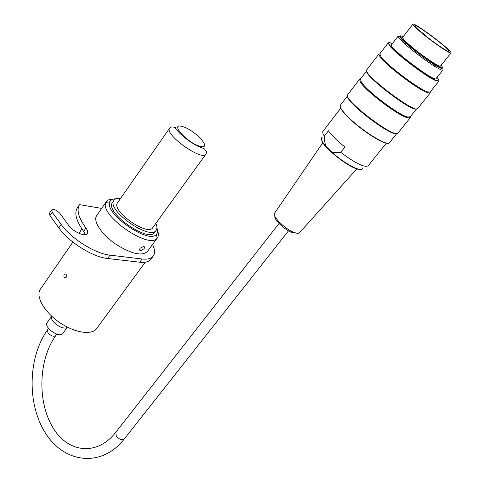 <?xml version="1.0" encoding="UTF-8"?>
<svg xmlns="http://www.w3.org/2000/svg" width="483" height="483" viewBox="0 0 483 483"><rect width="100%" height="100%" fill="white"/><g stroke="black" fill="none" stroke-linecap="round" stroke-linejoin="round"><path stroke-width="0.72" d="M442.983 69.987C442.537 70.651 439.838 69.474 434.893 66.461C424.273 59.693 414.094 52.031 404.362 43.482C399.93 39.437 397.835 37.01 398.089 36.201L399.978 36.388M442.905 70.083L436.119 78.554C435.63 83.1 388.284 47.425 391.411 44.877L391.49 44.768M403.359 36.539L400.407 35.827C397.702 37.94 442.519 71.671 442.754 67.686L441.214 65.145M450.971 52.931L440.532 65.996C440.448 68.097 422.088 55.829 410.628 45.951C405.122 41.218 402.46 38.392 402.629 37.481L402.689 37.402M347.808 94.535L347.663 94.722C342.61 99.504 395.994 139.985 398.064 132.916L410.194 117.822M410.375 116.632L410.333 117.653L407.67 117.858C398.662 116.059 365.371 90.858 360.427 82.122L359.545 79.236L360.662 78.765M366.79 69.793L366.669 69.95C362.268 73.863 416.334 114.737 417.686 108.5L430.118 93.038M430.172 91.993L430.232 92.893L427.37 92.706C418.356 89.814 386.189 65.531 380.187 57.115L378.823 54.12L379.825 53.806M392.389 43.609C388.284 41.743 387.571 42.474 390.252 45.794C396.531 53.824 427.238 76.966 435.986 80.244C439.458 81.627 439.808 80.679 437.043 77.407M388.109 143.234C383.943 144.731 361.864 130.7 349.203 118.371C343.437 112.793 340.437 108.856 340.189 106.568M340.437 105.107L340.292 105.306C339.495 107.208 342.477 111.452 349.239 118.033C363.421 131.871 388.211 146.892 389.491 142.63L396.851 133.465M347.633 96.063C345.623 102.076 391.067 136.828 396.591 133.465M438.884 80.522L438.902 81.126L436.01 80.739C427.165 77.431 396.102 54.024 389.763 45.903L388.181 42.927L388.869 42.661M379.789 53.855L381.039 56.928C386.943 65.181 418.483 88.981 427.328 91.842L430.136 92.036L438.799 81.253M366.706 71.019C364.007 75.608 412.536 112.557 416.497 108.898M360.523 78.946L361.272 81.941C366.144 90.508 398.783 115.214 407.622 117.007L410.236 116.808L416.588 108.898M400.039 36.31L399.966 36.4C399.737 37.161 401.717 39.449 405.907 43.265C415.078 51.313 424.666 58.521 434.664 64.903C439.331 67.753 441.879 68.87 442.295 68.254L442.676 67.777M296.58 233.138L292.644 232.782C285.362 230.482 273.656 219.554 274.863 216.233M322.952 142.521L274.616 213.148C271.633 216.034 285.743 229.799 294.666 232.613C297.383 233.524 299.086 233.476 299.78 232.462L356.985 168.718M323.097 131.147L322.934 131.352C322.396 132.264 322.867 133.857 324.335 136.14C324.395 140.638 324.993 144.097 326.134 146.53L331.229 151.614C333.512 152.604 336.669 152.857 340.708 152.362C355.464 163.369 364.623 167.843 368.185 165.778L386.322 143.161M340.708 152.362L344.922 146.983C337.116 140.776 331.628 135.379 328.458 130.796L324.335 136.14M421.122 32.476C432.756 42.275 451.116 54.754 451.031 52.858C452.758 50.987 413.134 21.228 412.88 24.204C412.79 25.019 415.537 27.773 421.122 32.476M424.642 35.054C435.189 43.627 449.039 52.852 449.051 51.361C450.621 49.701 415.072 23.003 414.861 25.677C414.74 26.245 416.503 28.117 420.144 31.298C423.669 33.671 425.167 34.927 424.642 35.054M153.105 256.262L151.143 258.942C149.241 261.72 145.449 262.806 139.762 262.215L107.612 258.49C92.833 257.143 68.815 242.14 58.811 227.843L49.936 215.599L49.411 213.257M85.316 234.666L83.644 231.369C76.314 221.16 74.165 213.389 77.195 208.07L79.514 204.647L101.696 208.408M143.988 248.769L140.68 250.768C139.484 250.514 139.297 249.681 140.124 248.256L143.56 246.433C144.731 246.632 144.876 247.411 143.988 248.769M113.233 199.129C109.822 199.038 107.504 199.92 106.29 201.773L105.958 202.419C98.689 214.802 149.156 249.94 157.132 238.155L157.573 237.588C158.666 235.849 158.653 233.506 157.536 230.56M156.951 227.885C157.899 230.675 157.718 232.806 156.407 234.285C149.12 244.845 103.44 213.021 109.895 201.797C110.764 199.823 112.787 198.821 115.962 198.803M157.307 237.956L147.514 251.389C142.038 256.467 131.358 254.004 115.467 243.981C101.641 234.43 92.941 221.244 96.522 215.877L96.781 215.509M112.575 202.329L112.37 202.625C104.527 212.381 149.259 243.553 154.747 232.226L156.087 230.379M152.55 244.476C154.856 249.27 155.158 253.038 153.455 255.791C151.565 258.544 147.786 259.613 142.111 259.003L109.991 255.151C95.229 253.744 71.182 238.705 61.136 224.42L52.218 212.194L51.639 209.918C53.824 208.843 56.577 210.002 59.904 213.395L68.821 225.543C73.265 231.973 85.642 237.231 87.399 233.512C88.129 232.196 87.64 230.373 85.944 228.036C78.584 217.839 76.411 210.099 79.411 204.81L79.514 204.647M120.599 198.38C117.248 198.06 115.014 198.742 113.891 200.439C106.085 210.135 150.859 241.349 156.305 230.077C157.301 228.471 157.144 226.237 155.834 223.388M66.249 277.29L64.13 277.465C63.515 274.598 64.221 273.511 66.243 274.211L66.249 277.29M117.653 202.606L117.484 202.848C110.987 210.944 148.251 236.936 152.821 227.547L205.855 154.216M40.608 288.864L40.264 289.359C35.452 296.52 44.327 312.121 59.705 322.572C75.01 333.119 92.319 335.486 96.92 328.241L145.238 262.209M47.274 322.469L47.171 322.614C43.422 327.468 59.94 338.746 62.893 333.361L67.36 327.13M288.508 230.832L124.203 439.071C121.939 440.538 119.295 439.518 116.264 436.01L115.793 432.291M47.521 329.895L47.92 332.672C50.926 335.999 53.541 336.983 55.756 335.637L56.807 334.164M359.062 169.298C351.497 169.575 323.435 147.973 321.895 140.71M322.119 137.359C320.326 138.386 321.666 141.441 326.134 146.53M331.229 151.614C344.137 163.646 362.92 173.397 362.335 167.969M85.944 228.036L83.644 231.369M52.218 212.194L49.936 215.599M61.136 224.42L58.811 227.843M109.991 255.151L107.612 258.49M142.111 259.003L139.762 262.215M176.023 127.633L173.723 127.138M170.082 127.663L169.593 128.2C164.238 134.624 202.661 161.823 206.006 154.011L206.633 151.807L204.466 148.909L196.527 145.582C189.97 141.887 184.313 137.709 179.537 133.036C176.663 129.637 174.755 127.687 173.808 127.18C171.954 126.643 170.547 126.987 169.593 128.2L117.484 202.848M182.429 126.528C195.247 130.054 213.075 149.748 200.155 146.331C186.969 142.865 168.996 122.543 182.429 126.528M51.723 316.22C48.982 321.02 63.702 331.29 67.324 327.112M279.041 223.466L115.715 432.394C96.22 457.22 66.521 452.209 52.224 426.398C37.318 400.908 38.555 359.6 55.702 335.715M124.119 439.174C101.907 467.52 65 463.608 45.843 433.71C26.607 404.162 28.002 357.396 47.467 329.974L48.566 328.416M391.411 44.877L398.089 36.201M347.663 94.722L359.545 79.236M366.669 69.95L378.823 54.12M340.292 105.306L347.573 95.821M379.686 53.987L388.181 42.927M360.396 79.109L366.675 70.935M399.966 36.4L400.407 35.827M381.039 56.928L380.187 57.115M427.328 91.842L427.37 92.706M361.272 81.941L360.427 82.122M407.622 117.007L407.67 117.858M390.252 45.794L389.763 45.903M435.986 80.244L436.01 80.739M405.907 43.265L404.362 43.482M434.664 64.903L434.893 66.461M322.934 131.352L340.702 108.246M402.629 37.481L412.88 24.204M139.617 249.391L140.68 250.768M109.895 201.797L105.958 202.419M156.407 234.285L157.132 238.155M96.522 215.877L106.29 201.773M79.411 204.81L77.195 208.07M51.639 209.918L49.363 213.323M112.37 202.625L113.891 200.439M65.948 277.628L64.13 277.465M40.264 289.359L72.879 242.086M78.922 233.325L81.935 228.96M47.171 322.614L51.693 316.19"/></g></svg>
